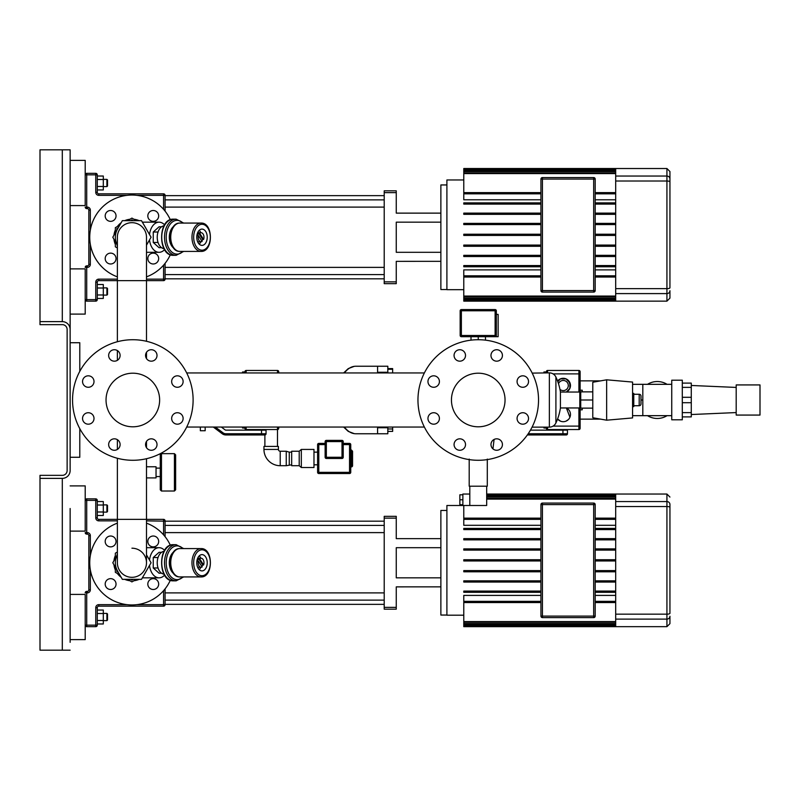 <?xml version="1.0" encoding="UTF-8"?>
<svg xmlns="http://www.w3.org/2000/svg" width="800" height="800" viewBox="0 0 800 800"><rect width="100%" height="100%" fill="white"/><g stroke="black" fill="none" stroke-linecap="round" stroke-linejoin="round"><path stroke-width="1.2" d="M131.93 548.2A14.56 14.56 0 0 1 146.49 562.76A14.56 14.56 0 0 1 131.93 577.32A14.56 14.56 0 0 1 117.37 562.76A14.56 14.56 0 0 0 131.93 577.32M146.49 341.29L146.49 237.24A14.56 14.56 0 0 0 131.93 222.68A14.56 14.56 0 0 0 117.37 237.24L117.37 341.74M424.37 372.95L186.71 372.95M424.37 427.05L186.71 427.05M79.79 371.37L79.79 342.73L70.14 342.73M79.79 428.63L79.79 457.27L70.14 457.27M384.21 525.39L165.08 525.39L165.08 536.66L165.08 520.86A1.51 1.51 0 0 0 163.58 519.36L117.37 519.36L117.37 458.26M117.37 449.44L117.37 439.67M146.49 562.76L146.49 458.71M146.49 447.68L146.49 441.43M117.37 350.56L117.37 360.33M146.49 352.32L146.49 358.57M549.36 372.87L549.36 427.13A7.23 7.23 0 0 0 555.91 422.95L555.91 377.05A7.23 7.23 0 0 0 549.36 372.87L532.2 373.11M580.72 407.05L579.82 407.96L560.42 407.96L560.42 392.04A54.25 54.25 0 0 0 555.91 377.05M579.82 407.96L579.82 392.04L560.42 392.04M478.25 339.72A60.28 60.28 0 0 0 417.96 400A60.28 60.28 0 0 0 478.25 460.28A60.28 60.28 0 0 0 538.53 400A60.28 60.28 0 0 0 478.25 339.72L478.25 336.7M478.25 426.8A26.8 26.8 0 0 1 451.45 400A26.8 26.8 0 0 1 478.25 373.2A26.8 26.8 0 0 1 505.04 400A26.8 26.8 0 0 1 478.25 426.8M520.61 423.75A5.73 5.73 0 0 1 517.51 416.26A5.73 5.73 0 0 1 524.99 413.16A5.73 5.73 0 0 1 528.09 420.65A5.73 5.73 0 0 1 520.61 423.75M457.6 449.84A5.73 5.73 0 0 1 454.5 442.36A5.73 5.73 0 0 1 461.98 439.26A5.73 5.73 0 0 1 465.08 446.75A5.73 5.73 0 0 1 457.6 449.84M431.5 386.84A5.73 5.73 0 0 1 428.4 379.35A5.73 5.73 0 0 1 435.88 376.25A5.73 5.73 0 0 1 438.98 383.74A5.73 5.73 0 0 1 431.5 386.84M494.51 360.74A5.73 5.73 0 0 1 491.41 353.25A5.73 5.73 0 0 1 498.89 350.16A5.73 5.73 0 0 1 501.99 357.64A5.73 5.73 0 0 1 494.51 360.74M520.61 386.84A5.73 5.73 0 0 1 517.51 379.35A5.73 5.73 0 0 1 524.99 376.25A5.73 5.73 0 0 1 528.09 383.74A5.73 5.73 0 0 1 520.61 386.84M457.6 360.74A5.73 5.73 0 0 1 454.5 353.25A5.73 5.73 0 0 1 461.98 350.16A5.73 5.73 0 0 1 465.08 357.64A5.73 5.73 0 0 1 457.6 360.74M431.5 423.75A5.73 5.73 0 0 1 428.4 416.26A5.73 5.73 0 0 1 435.88 413.16A5.73 5.73 0 0 1 438.98 420.65A5.73 5.73 0 0 1 431.5 423.75M494.51 449.84A5.73 5.73 0 0 1 491.41 442.36A5.73 5.73 0 0 1 498.89 439.26A5.73 5.73 0 0 1 501.99 446.75A5.73 5.73 0 0 1 494.51 449.84M132.83 339.72A60.28 60.28 0 0 0 72.55 400A60.28 60.28 0 0 0 132.83 460.28A60.28 60.28 0 0 0 193.11 400A60.28 60.28 0 0 0 132.83 339.72M132.83 426.8A26.8 26.8 0 0 1 106.04 400A26.8 26.8 0 0 1 132.83 373.2A26.8 26.8 0 0 1 159.63 400A26.8 26.8 0 0 1 132.83 426.8M175.2 423.75A5.73 5.73 0 0 1 172.1 416.26A5.73 5.73 0 0 1 179.58 413.16A5.73 5.73 0 0 1 182.68 420.65A5.73 5.73 0 0 1 175.2 423.75M112.19 449.84A5.73 5.73 0 0 1 109.09 442.36A5.73 5.73 0 0 1 116.57 439.26A5.73 5.73 0 0 1 119.67 446.75A5.73 5.73 0 0 1 112.19 449.84M86.09 386.84A5.73 5.73 0 0 1 82.99 379.35A5.73 5.73 0 0 1 90.47 376.25A5.73 5.73 0 0 1 93.57 383.74A5.73 5.73 0 0 1 86.09 386.84M149.1 360.74A5.73 5.73 0 0 1 146 353.25A5.73 5.73 0 0 1 153.48 350.16A5.73 5.73 0 0 1 156.58 357.64A5.73 5.73 0 0 1 149.1 360.74M175.2 386.84A5.73 5.73 0 0 1 172.1 379.35A5.73 5.73 0 0 1 179.58 376.25A5.73 5.73 0 0 1 182.68 383.74A5.73 5.73 0 0 1 175.2 386.84M112.19 360.74A5.73 5.73 0 0 1 109.09 353.25A5.73 5.73 0 0 1 116.57 350.16A5.73 5.73 0 0 1 119.67 357.64A5.73 5.73 0 0 1 112.19 360.74M86.09 423.75A5.73 5.73 0 0 1 82.99 416.26A5.73 5.73 0 0 1 90.47 413.16A5.73 5.73 0 0 1 93.57 420.65A5.73 5.73 0 0 1 86.09 423.75M149.1 449.84A5.73 5.73 0 0 1 146 442.36A5.73 5.73 0 0 1 153.48 439.26A5.73 5.73 0 0 1 156.58 446.75A5.73 5.73 0 0 1 149.1 449.84M70.14 642.33L70.14 508.51M70.14 329.47L70.14 470.53A7.84 7.84 0 0 1 62.3 478.37L40 478.37L40 475.35L62.3 475.35A4.82 4.82 0 0 0 67.13 470.53L67.13 329.47A4.82 4.82 0 0 0 62.3 324.65L40 324.65L40 149.83L62.3 149.83L62.3 321.63A7.84 7.84 0 0 1 70.14 329.47L70.14 149.83L62.3 149.83M70.14 531.11L85.21 531.11L70.14 531.11L70.14 639.62L85.21 639.62L85.21 594.41L70.14 594.41M40 478.37L40 650.17L70.14 650.17M40 321.63L62.3 321.63M85.21 531.11L85.21 485.9L70.14 485.9M107.52 511.52L106.91 512.12L107.52 511.52L107.52 505.49L106.91 504.89L106.91 512.12L103.3 512.12M97.27 515.47L103.3 515.47L103.3 501.55L97.27 501.55M97.27 511.99L103.3 511.99M97.27 505.03L103.3 505.03M106.91 620.63L107.52 620.03L107.52 614L106.91 613.4L106.91 620.63L103.3 620.63M97.27 623.97L103.3 623.97L103.3 610.05L97.27 610.05M97.27 620.49L103.3 620.49M97.27 613.53L103.3 613.53M85.21 314.1L70.14 314.1L85.21 314.1L85.21 268.89L70.14 268.89M106.91 291.49L106.91 295.11L107.52 294.51L107.52 288.48L106.91 287.88L106.91 291.49M97.27 298.45L103.3 298.45L103.3 284.53L97.27 284.53M97.27 294.97L103.3 294.97M97.27 288.01L103.3 288.01M85.21 205.59L70.14 205.59L85.21 205.59L85.21 160.38L70.14 160.38L85.21 160.38M106.91 182.99L106.91 186.6L103.3 186.6L106.91 186.6L107.52 186L107.52 179.97L106.91 179.37L106.91 182.99M97.27 189.95L103.3 189.95L103.3 176.03L97.27 176.03L97.27 179.51L103.3 179.51M103.3 186.47L97.27 186.47L97.27 179.51M492.94 448.87L494.09 439.46M487.29 459.08L487.29 486.2L469.2 486.2L469.2 459.08M469.81 486.2L469.81 505.49L486.68 505.49L486.68 486.2M463.78 615.2L446.9 615.2L446.9 505.49L462.87 505.49L462.87 494.04L469.81 494.04M462.87 494.82L459.86 494.79L459.86 499.77L459.86 494.79L462.87 494.79M462.87 499.79L459.86 499.77L459.86 504.74L459.86 499.77M462.87 504.74L459.86 504.74L462.87 504.71M496.33 335.5L495.12 335.5L495.12 336.7A1.21 1.21 0 0 0 496.33 335.5L496.33 310.78A1.21 1.21 0 0 0 495.12 309.58L461.37 309.58A1.21 1.21 0 0 0 460.16 310.78L460.16 335.5A1.21 1.21 0 0 0 461.37 336.7L498.14 336.7L498.14 314.4L496.33 314.4M461.37 336.7L461.37 335.5L460.16 335.5L460.16 310.78L461.37 310.78L461.37 309.58M471.01 340.15L471.01 336.7M485.48 340.15L485.48 336.7M530.45 430.14L567.46 430.14L567.46 433.76A1.21 1.21 0 0 1 566.26 434.96L527.35 434.96M566 421.15L568.34 419.6M569.92 417.25L566.39 407.96A7.23 7.23 0 0 1 563.24 421.7A7.23 7.23 0 0 1 557.58 418.97L560.48 421.15M557.58 381.03A7.23 7.23 0 0 1 570.29 383.91A7.23 7.23 0 0 1 566.39 392.04L569.93 388.3M570.48 385.53L568.34 380.4M580.12 373.93L580.12 375.89M580.12 424.11L580.12 426.07M560.48 378.85L558.15 380.4M543.95 372.87L543.95 371.97L546.36 371.97L546.36 372.87L546.36 371.67A1.21 1.21 0 0 1 547.57 370.46L578.91 370.46A1.21 1.21 0 0 1 580.12 371.67L580.12 392.34M580.12 407.66L580.12 428.33A1.21 1.21 0 0 1 578.91 429.54L547.57 429.54A1.21 1.21 0 0 1 546.36 428.33L546.36 427.13L546.36 428.03L543.95 428.03L543.95 427.13M580.12 422.15L580.12 409.8L582.23 409.8L582.23 408.14M582.23 391.86L582.23 390.2L580.12 390.2L580.12 377.85M560.5 378.9L557.79 381.6L560.5 378.9L565.99 378.9L560.5 378.9M569.87 382.79L565.99 378.9L569.87 382.79L569.87 388.28L569.87 382.79M558.51 383.71A5.08 5.08 0 0 1 565.18 380.84A5.08 5.08 0 0 1 567.93 387.47A5.08 5.08 0 0 1 559.96 389.41M221.45 427.13L225.14 429.9A1.21 1.21 0 0 0 225.87 430.14L266.05 430.14L266.05 433.76A1.21 1.21 0 0 1 264.85 434.96L225.87 434.96A6.03 6.03 0 0 1 222.25 433.76L213.41 427.13M200.35 427.13L200.35 430.74L205.17 430.74L205.17 427.13M225.14 429.9A1.21 1.21 0 0 0 225.87 430.14M242.55 372.87L242.55 371.97L244.96 371.97L244.96 372.87L244.96 371.67A1.21 1.21 0 0 1 246.16 370.46L277.51 370.46A1.21 1.21 0 0 1 278.71 371.67L278.71 372.87M278.71 427.13L278.71 428.33A1.21 1.21 0 0 1 277.51 429.54L246.16 429.54A1.21 1.21 0 0 1 244.96 428.33L244.96 427.13L244.96 428.03L242.55 428.03L242.55 427.13M117.57 228.95A16.58 16.58 0 0 0 117.37 245.17M149.52 234.56A15.07 9.69 -90 0 1 159.05 222.17A15.07 9.69 -90 0 1 164.56 224.84M117.37 245.18L112.79 237.24L122.36 220.66L141.5 220.66L151.07 237.24L146.49 245.18M164.56 249.64A15.07 9.69 -90 0 1 159.05 252.31A15.07 9.69 -90 0 1 149.52 239.92M117.37 246.24L116.86 244.29M116.86 230.19L116.86 228.54L118.29 227.72M130.5 220.66L131.93 219.84L133.36 220.66M198.37 235.61A4.52 2.91 90 0 0 198.17 237.24A4.52 2.91 90 0 0 201.08 241.76A4.52 2.91 90 0 0 202.12 241.46L198.37 235.61L197.44 235.61A4.52 2.91 90 0 1 198.73 233.3L202.69 239.45L203.61 239.45A4.52 2.91 90 0 0 203.98 237.24A4.52 2.91 90 0 0 201.08 232.72A4.52 2.91 90 0 0 199.65 233.3L198.73 233.3M200.81 241.76A8.14 5.23 -90 0 1 199.23 244.14M196.77 237.24A8.14 5.23 90 0 0 202 245.38A8.14 5.23 90 0 0 207.23 237.24A8.14 5.23 90 0 0 202 229.1A8.14 5.23 90 0 0 196.77 237.24M173.65 226.42A12.06 7.75 90 0 0 169.31 237.24A12.06 7.75 90 0 0 173.65 248.06M163.99 225.83A11.45 7.36 90 0 0 157.23 237.24A11.45 7.36 90 0 0 163.99 248.66M158.04 232.02L153.24 232.02L159.05 226.8L161.57 226.8M153.24 232.02L153.24 242.46L159.05 247.68L161.57 247.68M153.24 242.46L158.04 242.46M199.23 230.34A8.14 5.23 -90 0 1 200.81 232.72M201.8 240.96A4.52 2.91 90 0 0 202.69 239.45M203.61 239.45L199.65 233.3M117.37 247.98L115.35 246.81L115.35 241.68M115.35 232.8L115.35 227.67L119.79 225.1M127.49 220.66L131.93 218.1L136.37 220.66M117.37 554.83A16.58 16.58 0 0 0 117.57 571.05M149.52 560.08A15.07 9.69 -90 0 1 159.05 547.69A15.07 9.69 -90 0 1 164.56 550.36M146.49 554.82L151.07 562.76L141.5 579.34L122.36 579.34L112.79 562.76L117.37 554.82M164.56 575.16A15.07 9.69 -90 0 1 159.05 577.83A15.07 9.69 -90 0 1 149.52 565.44M133.36 579.34L131.93 580.16L130.5 579.34M118.29 572.28L116.86 571.46L116.86 569.81M116.86 555.71L117.37 553.76M198.37 561.13A4.52 2.91 90 0 0 198.17 562.76A4.52 2.91 90 0 0 201.08 567.28A4.52 2.91 90 0 0 202.12 566.98L198.37 561.13L197.44 561.13A4.52 2.91 90 0 1 198.73 558.82L202.69 564.97L203.61 564.97A4.52 2.91 90 0 0 203.98 562.76A4.52 2.91 90 0 0 201.08 558.24A4.52 2.91 90 0 0 199.65 558.82L198.73 558.82M200.81 567.28A8.14 5.23 -90 0 1 199.23 569.66M196.77 562.76A8.14 5.23 90 0 0 202 570.9A8.14 5.23 90 0 0 207.23 562.76A8.14 5.23 90 0 0 202 554.62A8.14 5.23 90 0 0 196.77 562.76M173.65 551.94A12.06 7.75 90 0 0 169.31 562.76A12.06 7.75 90 0 0 173.65 573.58M163.99 551.34A11.45 7.36 90 0 0 157.23 562.76A11.45 7.36 90 0 0 163.99 574.17M158.04 557.54L153.24 557.54L159.05 552.32L161.57 552.32M153.24 557.54L153.24 567.98L159.05 573.2L161.57 573.2M153.24 567.98L158.04 567.98M199.23 555.86A8.14 5.23 -90 0 1 200.81 558.24M201.8 566.48A4.52 2.91 90 0 0 202.69 564.97M203.61 564.97L199.65 558.82M136.37 579.34L131.93 581.9L127.49 579.34M119.79 574.9L115.35 572.33L115.35 567.2M115.35 558.32L115.35 553.19L117.37 552.02M344.47 372.87C347.81 368.52 351.54 366.31 355.66 366.24L355.68 366.24M387.82 369.25L392.65 369.25L392.65 368.59L387.82 368.59M392.65 372.87L392.65 369.25M387.82 428.97L392.65 428.97L392.65 427.13M387.82 431.41L392.65 431.41L392.65 428.97M355.68 433.76L355.66 433.76C351.54 433.69 347.81 431.48 344.47 427.13M377.58 427.13L377.58 433.76L387.82 433.76L387.82 427.13M387.82 372.87L387.82 366.24L377.58 366.24L377.58 372.87M325.13 457.27A1.21 1.21 0 0 0 326.34 458.47L342.01 458.47A1.21 1.21 0 0 0 343.22 457.27L343.22 441.59A1.21 1.21 0 0 0 342.01 440.39L326.34 440.39A1.21 1.21 0 0 0 325.13 441.59L325.13 457.27L326.34 457.27L326.34 440.39M342.01 458.47L326.34 458.47L326.34 457.27L342.01 457.27L342.01 458.47M349.54 443.4L343.22 443.4L349.54 443.4L349.54 444.61L350.75 444.61A1.21 1.21 0 0 0 349.54 443.4M317.6 444.61L318.8 444.61L318.8 443.4L325.13 443.4L318.8 443.4A1.21 1.21 0 0 0 317.6 444.61L317.6 472.34A1.21 1.21 0 0 0 318.8 473.54L349.54 473.54A1.21 1.21 0 0 0 350.75 472.34L350.75 444.61M350.75 472.34L349.54 472.34L349.54 473.54L318.8 473.54L318.8 472.34L317.6 472.34M350.75 466.91L351.35 466.91A1.21 1.21 0 0 0 352.56 465.71L351.58 466.89M350.75 450.03L351.35 450.03L351.35 466.91M350.75 465.71L352.56 465.71L352.56 451.24L351.48 450.04M352.56 451.24L351.35 450.03M313.98 449.43L313.98 467.52L301.32 467.52L301.32 449.43L313.98 449.43M299.21 465.71L291.67 465.71L291.67 451.24L299.21 451.24L299.21 465.71L301.32 467.52M280.22 451.24L280.22 465.71A16.28 16.28 0 0 1 263.95 449.43L278.41 449.43A1.81 1.81 0 0 0 280.22 451.24L286.25 451.24L286.25 465.71L291.67 464.8M263.95 449.43L263.95 446.42L278.41 446.42L278.41 449.43M291.67 452.14L289.26 452.14L289.26 464.8M289.26 452.14L286.25 451.24M146.49 477.91L156.04 477.91L156.04 468.12L160.26 468.12M160.26 454.86L160.26 489.82L161.47 491.02L161.47 453.65L160.26 454.86M175.63 472.34L175.63 454.86L174.43 453.65L174.43 491.02L175.63 489.82L175.63 472.34L175.63 489.82M156.04 476.56L160.26 476.56M156.04 468.12L156.04 466.76L146.49 466.76M671.75 384.33L642.81 384.33L642.81 415.67L671.75 415.67M682.3 380.2L671.75 380.2L671.75 419.8L682.3 419.8L682.3 380.2M736.19 387.43L691.28 385.47M736.19 412.57L691.28 414.53M760 384.93L736.19 384.93L736.19 415.07L760 415.07L760 384.93M647.5 384.33A18.48 18.48 0 0 1 667.06 384.33M667.06 415.67A18.48 18.48 0 0 1 647.5 415.67M682.3 416.89L691.28 416.89L691.28 402.71L682.3 402.7L691.28 402.71L691.28 387.37L682.3 387.37L691.28 387.37L691.28 383.11L682.3 383.11M682.3 412.63L691.28 412.63M682.3 397.3L691.28 397.3L682.3 397.29M632.57 384.33L642.81 384.33M633.77 394.27L639.2 394.27L639.2 405.73A1.81 1.81 0 0 0 641 403.92L641 400L642.81 400M632.57 415.67L642.81 415.67M592.78 408.14L580.72 408.14L580.72 400L592.78 400M580.72 400L580.72 391.86L592.78 391.86M632.57 406.63L633.77 406.63L633.77 393.37L632.57 393.37M639.2 394.27A1.81 1.81 0 0 1 641 396.08L641 403.92M606.64 420.19L592.78 417.75L592.78 382.25L606.64 379.81L632.57 382.07L632.57 417.93L606.64 420.19L606.64 379.81M641 400L641 396.08M446.9 289.53L440.87 289.53L440.87 184.95L446.9 184.95M384.21 278.83L165.08 278.83L165.08 263.34L165.08 279.14L146.49 279.14M136.96 195.34L165.08 195.34A1.51 1.51 0 0 0 163.58 193.84A1.51 1.51 0 0 1 165.08 195.34A1.51 1.51 0 0 0 163.58 193.84L98.77 193.84L163.58 193.84A1.51 1.51 0 0 1 165.08 195.34L165.08 211.14L165.08 199.87L384.21 199.87M165.08 207.1L384.21 207.1M384.21 195.65L165.08 195.65L165.08 199.87M170.32 219.73A42.2 42.2 0 0 0 89.73 237.24A42.2 42.2 0 0 0 117.37 276.85A42.2 42.2 0 0 1 89.73 237.24A42.2 42.2 0 0 0 117.37 276.85A42.2 42.2 0 0 1 122.97 196.01A42.2 42.2 0 0 1 170.32 219.73A42.2 42.2 0 0 0 89.73 237.24A42.2 42.2 0 0 1 170.32 219.73M139.16 220.66A18.08 18.08 0 0 0 133.96 219.27A18.08 18.08 0 0 1 139.16 220.66M129.9 219.27A18.08 18.08 0 0 0 124.7 220.66A18.08 18.08 0 0 1 129.9 219.27M121.19 222.69A18.08 18.08 0 0 0 117.38 226.5A18.08 18.08 0 0 1 121.19 222.69M115.35 230.01A18.08 18.08 0 0 0 113.96 235.21A18.08 18.08 0 0 1 115.35 230.01M153.24 253.13A5.43 5.43 0 0 1 158.67 258.55A5.43 5.43 0 0 1 153.24 263.98A5.43 5.43 0 0 1 147.82 258.55A5.43 5.43 0 0 1 153.24 253.13M147.82 215.93A5.43 5.43 0 0 1 153.24 210.5A5.43 5.43 0 0 1 158.67 215.93A5.43 5.43 0 0 1 153.24 221.35A5.43 5.43 0 0 1 147.82 215.93M110.62 221.35A5.43 5.43 0 0 1 105.19 215.93A5.43 5.43 0 0 1 110.62 210.5A5.43 5.43 0 0 1 116.04 215.93A5.43 5.43 0 0 1 110.62 221.35M116.04 258.55A5.43 5.43 0 0 1 110.62 263.98A5.43 5.43 0 0 1 105.19 258.55A5.43 5.43 0 0 1 110.62 253.13A5.43 5.43 0 0 1 116.04 258.55M146.49 276.85A42.2 42.2 0 0 0 170.32 254.75A42.2 42.2 0 0 1 146.49 276.85A42.2 42.2 0 0 0 170.32 254.75A42.2 42.2 0 0 1 146.49 276.85M113.96 239.27A18.08 18.08 0 0 0 115.35 244.47A18.08 18.08 0 0 1 113.96 239.27M98.77 195.34L98.77 193.84A1.51 1.51 0 0 1 97.27 192.33L97.27 174.85A1.51 1.51 0 0 0 95.76 173.34L86.72 173.34A1.51 1.51 0 0 0 85.21 174.85A1.51 1.51 0 0 1 86.72 173.34A1.51 1.51 0 0 0 85.21 174.85L95.76 174.85L95.76 192.33A3.01 3.01 0 0 0 98.77 195.34L126.89 195.34M165.08 278.83L165.08 279.14A1.51 1.51 0 0 1 163.58 280.64A1.51 1.51 0 0 0 165.08 279.14M117.37 279.14L98.77 279.14A3.01 3.01 0 0 0 95.76 282.15L95.76 299.63L86.72 299.63L86.72 267.38L87.32 267.38L87.32 265.87L86.72 265.87L87.32 265.87A1.51 1.51 0 0 0 88.83 264.37L90.33 264.37L90.33 244.35M85.21 299.63A1.51 1.51 0 0 0 86.72 301.14L86.72 299.63L85.21 299.63A1.51 1.51 0 0 0 86.72 301.14L95.76 301.14A1.51 1.51 0 0 0 97.27 299.63L97.27 282.15A1.51 1.51 0 0 1 98.77 280.64L163.58 280.64L163.58 265.15M90.33 230.13L90.33 210.11L88.83 210.11A1.51 1.51 0 0 0 87.32 208.61L86.72 208.61L87.32 208.61A1.51 1.51 0 0 1 88.83 210.11L88.83 264.37A1.51 1.51 0 0 1 87.32 265.87M95.76 173.34A1.51 1.51 0 0 1 97.27 174.85A1.51 1.51 0 0 0 95.76 173.34L95.76 174.85L97.27 174.85A1.51 1.51 0 0 0 95.76 173.34M86.72 208.61A1.51 1.51 0 0 1 85.21 207.1A1.51 1.51 0 0 0 86.72 208.61A1.51 1.51 0 0 1 85.21 207.1A1.51 1.51 0 0 0 86.72 208.61L86.72 173.34A1.51 1.51 0 0 0 85.21 174.85M86.72 265.87A1.51 1.51 0 0 0 85.21 267.38L86.72 267.38L86.72 265.87A1.51 1.51 0 0 0 85.21 267.38M98.77 279.14L98.77 280.64A1.51 1.51 0 0 0 97.27 282.15L95.76 282.15M384.21 190.82L396.26 190.82L384.21 190.82L384.21 283.66L396.26 283.66L396.26 261.35L440.87 261.33M384.21 283.66L396.26 283.66M440.87 213.13L396.26 213.13L396.26 190.82M440.87 222.17L396.26 222.17L396.26 252.31L440.87 252.31M463.78 193.84L540.94 193.84L540.94 179.07A1.51 1.51 0 0 1 542.44 177.56A1.51 1.51 0 0 0 540.94 179.07L593.68 179.07L593.68 177.56A1.51 1.51 0 0 1 595.19 179.07A1.51 1.51 0 0 0 593.68 177.56L542.44 177.56L593.68 177.56A1.51 1.51 0 0 1 595.19 179.07A1.51 1.51 0 0 0 593.68 177.56A1.51 1.51 0 0 1 595.19 179.07L595.19 290.59L542.44 290.59L542.44 292.1A1.51 1.51 0 0 1 540.94 290.59A1.51 1.51 0 0 0 542.44 292.1L593.68 292.1A1.51 1.51 0 0 0 595.19 290.59A1.51 1.51 0 0 1 593.68 292.1L542.44 292.1A1.51 1.51 0 0 1 540.94 290.59A1.51 1.51 0 0 0 542.44 292.1A1.51 1.51 0 0 1 540.94 290.59L540.94 275.82L463.78 275.82L463.78 269.88L540.94 269.88L540.94 235.43L463.78 235.43L463.78 234.23L540.94 234.23L540.94 199.78L463.78 199.78L463.78 168.52L615.69 168.52L615.69 181.02L666.93 181.02L666.93 301.14L669.94 298.12L669.94 290.71A3.01 2.9 180 0 1 666.93 293.6L615.69 293.6L615.69 296.67L463.78 296.67L463.78 301.14L615.69 301.14L615.69 296.67M463.78 289.69L446.9 289.69L446.9 179.97L463.78 179.97M669.94 287.81L669.94 181.85L669.94 287.81A3.01 0.83 180 0 1 666.93 288.64L615.69 288.64L615.69 293.6M669.94 181.85L669.94 171.53L666.93 168.52L666.93 181.02A3.01 0.83 180 0 1 669.94 181.85M540.94 179.07L540.94 290.59L542.44 290.59L542.44 177.56M615.69 275.82L595.19 275.82L595.19 277.03L615.69 277.03M593.68 292.1L593.68 179.07L595.19 179.07L595.19 269.88L615.69 269.88M463.78 235.43L540.94 235.43L540.94 234.23M540.94 275.82L540.94 269.88M615.69 192.63L595.19 192.63L615.69 192.63M540.94 192.63L463.78 192.63L540.94 192.63M615.69 181.02L615.69 288.64M615.69 193.84L595.19 193.84M615.69 266.78L595.19 266.78M615.69 199.78L595.19 199.78M615.69 265.57L595.19 265.57M615.69 202.88L595.19 202.88L615.69 202.88M540.94 202.88L463.78 202.88L463.78 204.09L540.94 204.09M615.69 204.09L595.19 204.09M615.69 256.53L595.19 256.53M615.69 255.32L595.19 255.32M615.69 213.13L595.19 213.13M540.94 213.13L463.78 213.13L463.78 214.33L540.94 214.33L463.78 214.33M615.69 214.33L595.19 214.33L615.69 214.33M615.69 246.28L595.19 246.28M615.69 245.08L595.19 245.08M615.69 223.38L595.19 223.38M540.94 223.38L463.78 223.38L463.78 224.58L540.94 224.58M615.69 224.58L595.19 224.58M615.69 235.43L595.19 235.43L615.69 235.43M615.69 234.23L595.19 234.23L615.69 234.23M540.94 277.03L463.78 277.03L463.78 275.82M540.94 265.57L463.78 265.57L463.78 266.78L540.94 266.78M540.94 255.32L463.78 255.32L463.78 256.53L540.94 256.53M540.94 245.08L463.78 245.08L463.78 246.28L540.94 246.28M463.78 277.03L463.78 296.67M615.69 300.84L463.78 300.84M615.69 300L463.78 300M615.69 298.61L463.78 298.61M446.9 615.05L440.87 615.05L440.87 510.47L446.9 510.47M165.08 532.62L384.21 532.62M384.21 604.35L165.08 604.35L165.08 600.13L384.21 600.13M384.21 521.17L165.08 521.17L165.08 525.39M384.21 592.9L165.08 592.9L165.08 588.86L165.08 604.66L136.96 604.66M170.32 545.25A42.2 42.2 0 0 0 146.49 523.15A42.2 42.2 0 0 1 170.32 545.25A42.2 42.2 0 0 0 146.49 523.15A42.2 42.2 0 0 1 170.32 545.25M117.37 523.15A42.2 42.2 0 0 0 122.97 603.99A42.2 42.2 0 0 0 170.32 580.27A42.2 42.2 0 0 1 89.73 562.76A42.2 42.2 0 0 0 170.32 580.27A42.2 42.2 0 0 1 89.73 562.76A42.2 42.2 0 0 1 117.37 523.15A42.2 42.2 0 0 0 89.73 562.76A42.2 42.2 0 0 1 117.37 523.15M115.35 555.53A18.08 18.08 0 0 0 113.96 560.73A18.08 18.08 0 0 1 115.35 555.53M153.24 578.65A5.43 5.43 0 0 1 158.67 584.07A5.43 5.43 0 0 1 153.24 589.5A5.43 5.43 0 0 1 147.82 584.07A5.43 5.43 0 0 1 153.24 578.65M147.82 541.45A5.43 5.43 0 0 1 153.24 536.02A5.43 5.43 0 0 1 158.67 541.45A5.43 5.43 0 0 1 153.24 546.87A5.43 5.43 0 0 1 147.82 541.45M110.62 546.87A5.43 5.43 0 0 1 105.19 541.45A5.43 5.43 0 0 1 110.62 536.02A5.43 5.43 0 0 1 116.04 541.45A5.43 5.43 0 0 1 110.62 546.87M116.04 584.07A5.43 5.43 0 0 1 110.62 589.5A5.43 5.43 0 0 1 105.19 584.07A5.43 5.43 0 0 1 110.62 578.65A5.43 5.43 0 0 1 116.04 584.07M113.96 564.79A18.08 18.08 0 0 0 115.35 569.99A18.08 18.08 0 0 1 113.96 564.79M117.38 573.5A18.08 18.08 0 0 0 121.19 577.31A18.08 18.08 0 0 1 117.38 573.5M124.7 579.34A18.08 18.08 0 0 0 129.9 580.73A18.08 18.08 0 0 1 124.7 579.34M133.96 580.73A18.08 18.08 0 0 0 139.16 579.34A18.08 18.08 0 0 1 133.96 580.73M117.37 562.76L117.37 519.36L98.77 519.36A1.51 1.51 0 0 1 97.27 517.85L97.27 500.37A1.51 1.51 0 0 0 95.76 498.86L86.72 498.86A1.51 1.51 0 0 0 85.21 500.37A1.51 1.51 0 0 1 86.72 498.86A1.51 1.51 0 0 0 85.21 500.37L95.76 500.37L95.76 517.85A3.01 3.01 0 0 0 98.77 520.86L117.37 520.86M146.49 520.86L165.08 521.17M165.08 604.35L165.08 604.66A1.51 1.51 0 0 1 163.58 606.16A1.51 1.51 0 0 0 165.08 604.66M90.33 555.65L90.33 535.63A3.01 3.01 0 0 0 87.32 532.62L85.21 532.62A1.51 1.51 0 0 0 86.72 534.13L87.32 534.13A1.51 1.51 0 0 1 88.83 535.63L88.83 589.89A1.51 1.51 0 0 1 87.32 591.39L86.72 591.39A1.51 1.51 0 0 0 85.21 592.9A1.51 1.51 0 0 1 86.72 591.39A1.51 1.51 0 0 0 85.21 592.9A1.51 1.51 0 0 1 86.72 591.39L86.72 592.9L87.32 592.9A3.01 3.01 0 0 0 90.33 589.89L90.33 569.87M126.89 604.66L98.77 604.66A3.01 3.01 0 0 0 95.76 607.67L95.76 625.15L85.21 625.15A1.51 1.51 0 0 0 86.72 626.66L95.76 626.66A1.51 1.51 0 0 0 97.27 625.15L97.27 607.67A1.51 1.51 0 0 1 98.77 606.16L163.58 606.16L163.58 590.67M98.77 604.66L98.77 606.16A1.51 1.51 0 0 0 97.27 607.67L95.76 607.67M90.33 535.63L88.83 535.63A1.51 1.51 0 0 0 87.32 534.13L87.32 532.62M440.87 538.65L396.26 538.65L396.26 516.34L384.21 516.34L384.21 609.18L396.26 609.18L396.26 586.87L440.87 586.85M440.87 547.69L396.26 547.69L396.26 577.83L440.87 577.83M540.94 601.34L463.78 601.34L463.78 595.4L540.94 595.4M669.94 623.64L669.94 616.23A3.01 2.9 180 0 1 666.93 619.12L666.93 626.66L669.94 623.64M669.94 613.33L669.94 507.37L669.94 613.33A3.01 0.83 180 0 1 666.93 614.16L666.93 619.12L615.69 619.12L615.69 622.19L463.78 622.19L463.78 626.66L615.69 626.66L615.69 622.19M615.69 614.16L615.69 506.54L666.93 506.54A3.01 0.83 180 0 1 669.94 507.37L669.94 504.47A3.01 2.9 180 0 0 666.93 501.57L666.93 614.16L615.69 614.16L615.69 619.12M540.94 518.15L463.78 518.15L463.78 525.3L540.94 525.3L540.94 504.59L542.44 504.59L542.44 503.08L593.68 503.08L593.68 616.11L595.19 616.11L595.19 504.59A1.51 1.51 0 0 0 593.68 503.08L542.44 503.08A1.51 1.51 0 0 0 540.94 504.59L540.94 616.11A1.51 1.51 0 0 0 542.44 617.62L593.68 617.62A1.51 1.51 0 0 0 595.19 616.11A1.51 1.51 0 0 1 593.68 617.62L542.44 617.62L542.44 616.11L540.94 616.11M615.69 601.34L595.19 601.34L595.19 602.55L615.69 602.55M593.68 617.62L593.68 616.11L542.44 616.11L542.44 504.59L595.19 504.59L595.19 595.4L615.69 595.4M463.78 518.15L463.78 505.49M615.69 518.15L595.19 518.15M615.69 519.36L595.19 519.36M540.94 519.36L463.78 519.36M615.69 592.3L595.19 592.3M615.69 525.3L595.19 525.3M615.69 591.09L595.19 591.09M615.69 528.4L595.19 528.4M540.94 528.4L463.78 528.4L463.78 529.6L540.94 529.6M615.69 529.6L595.19 529.6M615.69 582.05L595.19 582.05M615.69 580.84L595.19 580.84M615.69 538.65L595.19 538.65M540.94 538.65L463.78 538.65L463.78 539.85L540.94 539.85M615.69 539.85L595.19 539.85M615.69 571.8L595.19 571.8M615.69 570.6L595.19 570.6M615.69 548.89L595.19 548.89M540.94 548.89L463.78 548.89L463.78 550.1L540.94 550.1M615.69 550.1L595.19 550.1M615.69 560.95L595.19 560.95M540.94 560.95L463.78 560.95L463.78 559.75L540.94 559.75M615.69 559.75L595.19 559.75M540.94 602.55L463.78 602.55L463.78 601.34M540.94 591.09L463.78 591.09L463.78 592.3L540.94 592.3M540.94 580.84L463.78 580.84L463.78 582.05L540.94 582.05M540.94 570.6L463.78 570.6L463.78 571.8L540.94 571.8M463.78 602.55L463.78 622.19M486.68 498.51L615.69 498.51L615.69 506.54M486.68 496.56L615.69 496.56L615.69 498.51M615.69 496.56L615.69 494.04L486.68 494.04M615.69 626.36L463.78 626.36M615.69 625.52L463.78 625.52M146.49 237.24A14.56 14.56 0 0 0 131.93 222.68M62.3 478.37L62.3 650.17M495.12 309.58L495.12 310.78L496.33 310.78M495.12 335.5L461.37 335.5L461.37 310.78L495.12 310.78L495.12 335.5M528.19 433.76L562.94 433.76L562.94 434.96M562.94 430.14L562.94 433.76L567.46 433.76M580.12 374.24L578.91 373.89L578.91 370.46M580.12 425.76L578.91 426.11L578.91 407.96M578.91 392.04L578.91 373.89L553.06 373.89M578.91 429.54L578.91 426.11L553.06 426.11M547.57 370.46L547.57 372.87M547.57 427.13L547.57 429.54M225.87 434.96L225.87 433.76L261.53 433.76L261.53 434.96M222.25 433.76L222.97 432.79A4.82 4.82 0 0 0 225.87 433.76M261.53 430.14L261.53 433.76L266.05 433.76M215.42 427.13L222.97 432.79M277.51 372.87L277.51 370.46M277.48 446.42L277.51 427.13M246.16 370.46L246.16 372.87M246.16 427.13L246.16 429.54M191.97 237.24A14.17 9.11 -90 0 1 201.08 223.07L179.83 223.07A14.17 9.11 90 0 0 170.73 237.24A14.17 9.11 90 0 0 179.83 251.41L201.08 251.41A14.17 9.11 -90 0 1 191.97 237.24M210.33 237.24A12.96 8.33 90 0 0 202 224.28A12.96 8.33 90 0 0 193.67 237.24A12.96 8.33 90 0 0 202 250.2A12.96 8.33 90 0 0 210.33 237.24M176.14 255.32A18.08 11.62 -90 0 1 164.52 237.24A18.08 11.62 -90 0 1 176.14 219.16L173.37 219.16A18.08 11.62 90 0 0 161.74 237.24A18.08 11.62 90 0 0 173.37 255.32L176.14 255.32L183.67 251.41M182.96 223.07A16.88 10.85 90 0 0 168.87 226.17A16.88 10.85 90 0 0 168.87 248.31A16.88 10.85 90 0 0 182.96 251.41M191.97 562.76A14.17 9.11 -90 0 1 201.08 548.59L179.83 548.59A14.17 9.11 90 0 0 170.73 562.76A14.17 9.11 90 0 0 179.83 576.93L201.08 576.93A14.17 9.11 -90 0 1 191.97 562.76M210.33 562.76A12.96 8.33 90 0 0 202 549.8A12.96 8.33 90 0 0 193.67 562.76A12.96 8.33 90 0 0 202 575.72A12.96 8.33 90 0 0 210.33 562.76M176.14 580.84A18.08 11.62 -90 0 1 164.52 562.76A18.08 11.62 -90 0 1 176.14 544.68L173.37 544.68A18.08 11.62 90 0 0 161.74 562.76A18.08 11.62 90 0 0 173.37 580.84L176.14 580.84L183.67 576.93M182.96 548.59A16.88 10.85 90 0 0 168.87 551.69A16.88 10.85 90 0 0 168.87 573.83A16.88 10.85 90 0 0 182.96 576.93M377.58 427.73L387.82 427.73M377.58 372.27L387.82 372.27M325.13 441.59L343.22 441.59M343.22 457.27L342.01 457.27L342.01 440.39M343.22 444.61L349.54 444.61L349.54 472.34L318.8 472.34L318.8 444.61L325.13 444.61M163.58 193.84L163.58 209.33M90.33 210.11A3.01 3.01 0 0 0 87.32 207.1L85.21 207.1M87.32 267.38A3.01 3.01 0 0 0 90.33 264.37M95.76 192.33L97.27 192.33A1.51 1.51 0 0 0 98.77 193.84M87.32 208.61A1.51 1.51 0 0 1 88.83 210.11A1.51 1.51 0 0 0 87.32 208.61L87.32 207.1M95.76 299.63L95.76 301.14A1.51 1.51 0 0 0 97.27 299.63L95.76 299.63M98.77 280.64A1.51 1.51 0 0 0 97.27 282.15A1.51 1.51 0 0 1 98.77 280.64M384.21 281.85L396.26 281.85M384.21 192.63L396.26 192.63M669.94 178.95A3.01 2.9 180 0 0 666.93 176.05L615.69 176.05M615.69 173.59L463.78 173.59M615.69 296.07L463.78 296.07M615.69 171.65L463.78 171.65M615.69 170.26L463.78 170.26M615.69 169.42L463.78 169.42M615.69 298.01L463.78 298.01M615.69 299.4L463.78 299.4M615.69 300.24L463.78 300.24M165.08 520.86A1.51 1.51 0 0 0 163.58 519.36L163.58 534.85M85.21 532.62A1.51 1.51 0 0 0 86.72 534.13L86.72 498.86A1.51 1.51 0 0 0 85.21 500.37M85.21 625.15A1.51 1.51 0 0 0 86.72 626.66L86.72 592.9L85.21 592.9M87.32 592.9L87.32 591.39A1.51 1.51 0 0 0 88.83 589.89L90.33 589.89M95.76 498.86L95.76 500.37L97.27 500.37A1.51 1.51 0 0 0 95.76 498.86M95.76 517.85L97.27 517.85A1.51 1.51 0 0 0 98.77 519.36L98.77 520.86M95.76 625.15L95.76 626.66A1.51 1.51 0 0 0 97.27 625.15L95.76 625.15M98.77 606.16A1.51 1.51 0 0 0 97.27 607.67A1.51 1.51 0 0 1 98.77 606.16M88.83 535.63A1.51 1.51 0 0 0 87.32 534.13A1.51 1.51 0 0 1 88.83 535.63M384.21 607.37L396.26 607.37M384.21 518.15L396.26 518.15M669.94 497.05L666.93 494.04L666.93 501.57L615.69 501.57M615.69 499.11L486.68 499.11M615.69 621.59L463.78 621.59M615.69 497.17L486.68 497.17M615.69 495.78L486.68 495.78M615.69 494.94L486.68 494.94M615.69 623.53L463.78 623.53M615.69 624.92L463.78 624.92M615.69 625.75L463.78 625.75M549.36 427.13L532.2 427.13M580.72 392.95L579.82 392.04M555.91 422.95A54.25 54.25 0 0 0 560.42 407.96M103.3 504.89L106.91 504.89M103.3 613.4L106.91 613.4M106.91 287.88L103.3 287.88L106.91 287.88L107.52 288.48M103.3 295.11L106.91 295.11L107.52 294.51M106.91 179.37L103.3 179.37L106.91 179.37L107.52 179.97M107.52 186L106.91 186.6M600.66 419.14L580.12 419.14M264.88 446.42L264.88 434.96M264.88 430.14L264.88 429.54M600.66 380.86L580.12 380.86M462.87 505.49L469.81 505.49M159.05 222.17L142.37 222.17M146.49 252.31L159.05 252.31M201.08 251.41C213.48 251.94 213.48 222.55 201.08 223.07M201.08 232.72L197.65 232.72M197.65 241.76L201.08 241.76M179.83 251.41C167.43 251.94 167.43 222.55 179.83 223.07M173.37 219.16C157.71 218.39 157.71 256.09 173.37 255.32M183.67 223.07L176.14 219.16M159.05 547.69L146.49 547.69M142.37 577.83L159.05 577.83M201.08 576.93C213.48 577.45 213.48 548.06 201.08 548.59M201.08 558.24L197.65 558.24M197.65 567.28L201.08 567.28M179.83 576.93C167.43 577.45 167.43 548.06 179.83 548.59M173.37 544.68C157.71 543.91 157.71 581.61 173.37 580.84M183.67 548.59L176.14 544.68M377.58 366.24L355.66 366.24M377.58 433.76L355.66 433.76M343.71 372.87L348.25 368.61L354.31 366.33M343.71 427.13L348.25 431.39L354.31 433.67M313.98 452.14L317.6 452.14M299.21 451.24L301.32 449.43M313.98 464.8L317.6 464.8M280.22 465.71L286.25 465.71M161.47 491.02L174.43 491.02M161.47 453.65L174.43 453.65M633.77 405.73L639.2 405.73M384.21 274.61L165.08 274.61M384.21 267.38L165.08 267.38M666.93 301.14L615.69 301.14M463.78 172.99L615.69 172.99M463.78 171.04L615.69 171.04M463.78 169.66L615.69 169.66M463.78 168.82L615.69 168.82M666.93 168.52L615.69 168.52M666.93 626.66L615.69 626.66M486.68 495.18L615.69 495.18M486.68 494.34L615.69 494.34M615.69 624.13L463.78 624.13M666.93 494.04L615.69 494.04"/></g></svg>
